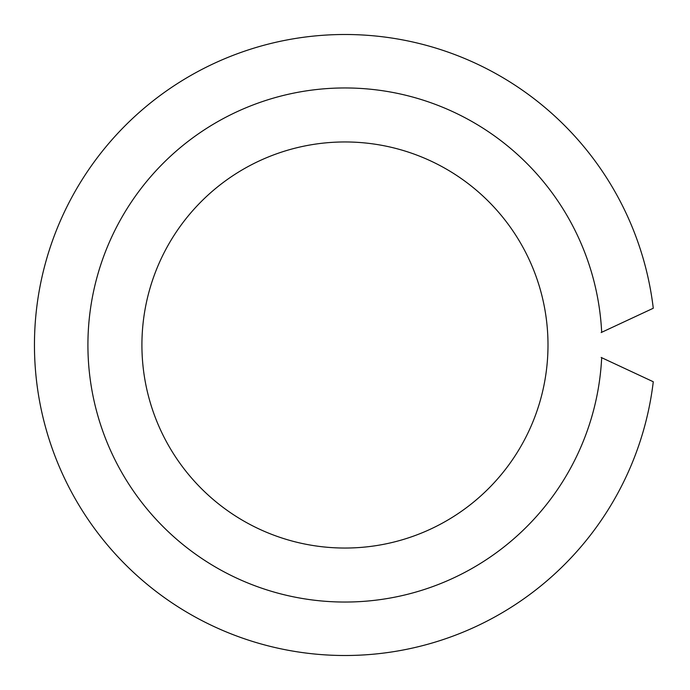 <?xml version="1.0" encoding="UTF-8"?>
<svg xmlns="http://www.w3.org/2000/svg" width="690" height="690" viewBox="0 0 690 690"><rect width="100%" height="100%" fill="white"/><g stroke="black" fill="none" stroke-linecap="round" stroke-linejoin="round"><path stroke-width="1.03" d="M344.957 548.041A203.041 203.041 0 0 1 141.916 345A203.041 203.041 0 0 1 344.957 141.959A203.041 203.041 0 0 1 547.998 345A203.041 203.041 0 0 1 344.957 548.041M601.154 332.554L601.68 332.304A257.042 257.042 0 0 0 344.957 87.958A257.042 257.042 0 0 0 87.915 345A257.042 257.042 0 0 0 344.957 602.042A257.042 257.042 0 0 0 601.68 357.696L601.154 357.446M601.68 357.696L653.275 381.751A310.5 310.5 0 0 1 179.193 607.554A310.5 310.5 0 0 1 179.193 82.446A310.5 310.5 0 0 1 653.275 308.249L601.68 332.304"/></g></svg>
